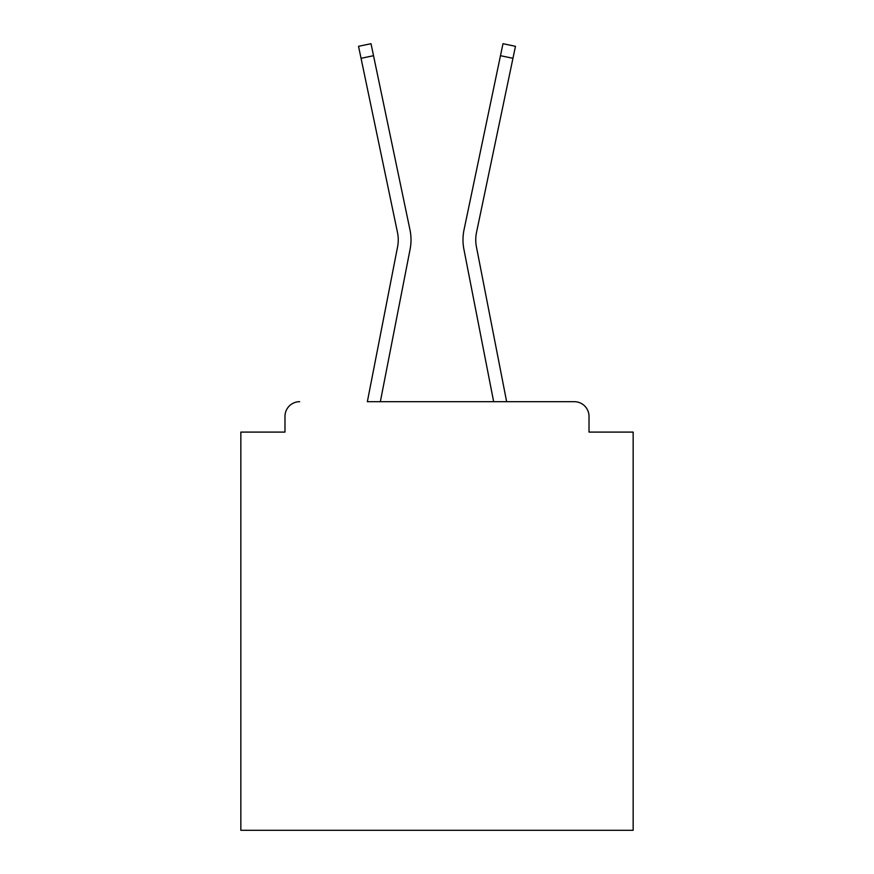 <?xml version="1.0" encoding="UTF-8"?>
<svg xmlns="http://www.w3.org/2000/svg" width="874" height="874" viewBox="0 0 874 874"><rect width="100%" height="100%" fill="white"/><g stroke="black" fill="none" stroke-linecap="round" stroke-linejoin="round"><path stroke-width="1.31" d="M589.021 432.095L589.021 416.406L589.021 432.095L633.158 432.095L633.158 830.3L240.842 830.3L240.842 432.095L284.979 432.095L284.979 416.406L284.979 432.095M397.583 246.818A36.293 36.293 0 0 0 397.484 232.429A36.293 36.293 0 0 1 397.583 246.818A36.293 36.293 0 0 0 397.484 232.429A36.293 36.293 0 0 1 397.583 246.818L367.353 401.69L574.316 401.69L506.647 401.69L476.417 246.818A36.293 36.293 0 0 1 476.516 232.429L512.951 58.307L500.474 55.696L464.028 229.818A49.042 49.042 0 0 0 463.897 249.254L493.657 401.69L380.343 401.69L410.103 249.254A49.042 49.042 0 0 0 409.972 229.818L373.526 55.696L409.972 229.818M589.021 416.406A14.716 14.716 0 0 0 574.316 401.69M299.684 401.69A14.716 14.716 0 0 0 284.979 416.406M464.028 229.818L502.987 43.7L515.463 46.311L512.951 58.307M476.417 246.818A36.293 36.293 0 0 1 476.516 232.429A36.293 36.293 0 0 0 476.417 246.818A36.293 36.293 0 0 1 476.516 232.429A36.293 36.293 0 0 0 476.417 246.818A36.293 36.293 0 0 1 476.516 232.429A36.293 36.293 0 0 0 476.417 246.818A36.293 36.293 0 0 1 476.516 232.429A36.293 36.293 0 0 0 476.417 246.818A36.293 36.293 0 0 1 476.516 232.429A36.293 36.293 0 0 0 476.417 246.818A36.293 36.293 0 0 1 476.516 232.429A36.293 36.293 0 0 0 476.417 246.818A36.293 36.293 0 0 1 476.516 232.429A36.293 36.293 0 0 0 476.417 246.818A36.293 36.293 0 0 1 476.516 232.429A36.293 36.293 0 0 0 476.417 246.818A36.293 36.293 0 0 1 476.516 232.429A36.293 36.293 0 0 0 476.417 246.818A36.293 36.293 0 0 1 476.516 232.429A36.293 36.293 0 0 0 476.417 246.818A36.293 36.293 0 0 1 476.516 232.429A36.293 36.293 0 0 0 476.417 246.818A36.293 36.293 0 0 1 476.516 232.429A36.293 36.293 0 0 0 476.417 246.818A36.293 36.293 0 0 1 476.516 232.429A36.293 36.293 0 0 0 476.417 246.818A36.293 36.293 0 0 1 476.516 232.429A36.293 36.293 0 0 0 476.417 246.818A36.293 36.293 0 0 1 476.516 232.429A36.293 36.293 0 0 0 476.417 246.818A36.293 36.293 0 0 1 476.516 232.429A36.293 36.293 0 0 0 476.417 246.818A36.293 36.293 0 0 1 476.516 232.429A36.293 36.293 0 0 0 476.417 246.818A36.293 36.293 0 0 1 476.516 232.429A36.293 36.293 0 0 0 476.417 246.818A36.293 36.293 0 0 1 476.516 232.429A36.293 36.293 0 0 0 476.417 246.818A36.293 36.293 0 0 1 476.516 232.429A36.293 36.293 0 0 0 476.417 246.818A36.293 36.293 0 0 1 476.516 232.429A36.293 36.293 0 0 0 476.417 246.818A36.293 36.293 0 0 1 476.516 232.429A36.293 36.293 0 0 0 476.417 246.818M361.049 58.307L358.537 46.311L371.013 43.7L373.526 55.696L361.049 58.307L397.484 232.429"/></g></svg>
